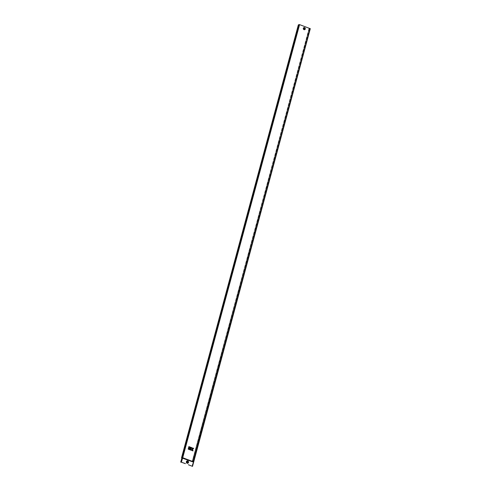 <?xml version="1.0" encoding="UTF-8"?>
<svg xmlns="http://www.w3.org/2000/svg" width="491" height="491" viewBox="0 0 491 491"><rect width="100%" height="100%" fill="white"/><g stroke="black" fill="none" stroke-linecap="round" stroke-linejoin="round"><path stroke-width="0.37" stroke-dasharray="2.46 1.84" d="M304.334 28.331L304.211 28.944L304.193 28.331L303.954 28.539L304.162 28.951M304.273 28.969L304.095 28.963C304.623 28.509 304.555 28.374 303.898 28.552L304.095 28.963L304.285 28.355L304.322 28.957M304.095 28.963C304.623 28.509 304.555 28.374 303.898 28.552L304.42 28.877L304.107 28.963M304.303 28.183A0.509 0.454 -103.9 0 1 304.297 29.153A0.509 0.454 -103.9 0 1 304.058 28.171A0.509 0.454 -103.9 0 1 304.303 28.183M187.341 461.608A0.491 0.442 76.1 0 0 187.102 462.412A0.491 0.442 76.1 0 0 187.574 462.553M181.989 457.784L298.761 24.918M303.303 26.017L299.504 24.642L298.418 24.906L181.572 457.943M182.026 457.722L181.989 458.048L182.64 457.753L193.239 461.755L192.128 461.743L308.974 28.705L310.103 28.644L193.239 461.755L193.19 462.234L193.607 462.234L193.405 461.816L192.343 461.97M180.866 462.203L181.989 458.048L182.437 458.017L193.46 462.154L192.325 466.303M190.766 449.081L190.956 448.387L189.477 447.835M189.931 448.768L190.704 449.308L190.52 450.002M191.017 448.154L191.202 447.461L189.729 446.914M189.33 447.528L189.514 446.835L188.875 446.595M193 450.928L192.558 449.369L193.681 448.387L192.84 448.074M191.373 450.321L191.631 449.406M192.024 448.786L192.061 447.78L191.416 447.54M188.832 449.375L189.268 447.755L188.624 447.516M306.218 27.208L310.103 28.644M303.223 26.035L306.206 27.214M298.835 24.746L182.155 457.796L299.025 24.697M310.263 28.705L309.852 28.705M309.183 28.932L310.017 28.766M193.129 461.884L309.827 28.73L192.969 461.822M309.355 28.957L192.515 461.994M192.122 466.211L192.988 461.816L193.356 462.295L192.233 466.45M310.03 28.576L192.251 466.26M304.334 28.343L303.99 28.533M304.395 28.165A0.509 0.454 -103.9 0 1 304.389 29.135A0.509 0.454 -103.9 0 1 303.806 28.613A0.509 0.454 -103.9 0 1 304.395 28.165M304.144 29.141A0.54 0.485 -103.9 0 1 304.42 28.134A0.54 0.485 -103.9 0 1 304.144 29.141M305.015 28.914A0.841 0.761 76.1 0 0 303.548 28.361A0.841 0.761 76.1 0 0 305.015 28.914M305.04 28.92A0.878 0.786 76.1 0 0 303.512 28.355A0.878 0.786 76.1 0 0 305.04 28.92M305.064 28.951A0.933 0.841 76.1 0 0 303.438 28.343A0.933 0.841 76.1 0 0 305.064 28.951M303.229 28.288A1.135 1.019 76.1 0 0 305.199 29.024A1.135 1.019 76.1 0 0 303.229 28.288M188.225 462.387A0.921 0.829 76.1 0 0 186.617 461.786A0.921 0.829 76.1 0 0 187.188 462.958A0.921 0.829 76.1 0 0 188.225 462.387M188.262 462.405A0.976 0.878 76.1 0 0 186.562 461.773A0.976 0.878 76.1 0 0 188.262 462.405M188.286 462.43A1.031 0.927 76.1 0 0 186.494 461.761A1.031 0.927 76.1 0 0 188.286 462.43M186.285 461.706A1.228 1.105 76.1 0 0 188.421 462.504A1.228 1.105 76.1 0 0 186.285 461.706M182.345 457.993L299.019 24.924L182.173 457.962M182.081 457.986L298.982 25.004L182.136 458.042M181.314 462.178L299.504 24.642M299.301 24.611L181.118 462.141M298.823 24.703L182.161 457.815M192.319 461.81L309.158 28.773L192.147 461.779M192.411 461.786L309.195 28.693L192.349 461.73M192.938 461.878L309.784 28.84L192.883 461.816M304.058 28.171L304.297 29.153M299.025 24.943L182.179 457.98M299.203 24.992L182.364 458.029M308.974 28.705L192.128 461.743M309.152 28.754L192.306 461.792M310.116 28.631L192.337 466.315M304.518 28.607C303.874 28.251 303.776 28.392 304.23 29.043C304.739 28.496 304.647 28.294 303.947 28.423C304.175 29.147 304.383 29.153 304.573 28.435C303.886 28.705 303.917 28.742 304.678 28.546C303.917 28.742 303.886 28.705 304.573 28.435C304.383 29.153 304.175 29.147 303.947 28.423C304.647 28.294 304.739 28.496 304.23 29.043C303.776 28.392 303.874 28.251 304.518 28.607C303.874 28.251 303.776 28.392 304.23 29.043C304.739 28.496 304.647 28.294 303.947 28.423C304.175 29.147 304.383 29.153 304.573 28.435C303.886 28.705 303.917 28.742 304.678 28.546"/><path stroke-width="0.74" d="M304.389 28.312L304.199 28.938C304.837 28.453 304.843 28.46 304.23 28.969L304.389 28.312M304.095 28.963C304.623 28.509 304.555 28.374 303.898 28.552C304.555 28.374 304.623 28.509 304.095 28.963L304.193 28.331L304.199 28.938C304.837 28.453 304.843 28.46 304.23 28.969M304.205 28.944L304.334 28.343L303.99 28.533M304.107 28.963L304.334 28.343M304.383 28.932L304.359 28.343M187.574 462.553A0.491 0.442 76.1 0 0 187.341 461.608M187.924 462.227A0.491 0.442 76.1 0 0 187.071 461.908A0.491 0.442 76.1 0 0 187.924 462.227M188.36 464.738L192.515 466.364L188.403 464.774M192.497 466.333L193.638 462.209L181.86 457.95M185.322 463.627L180.952 462.08L185.463 463.596M189.495 447.835L189.041 449.455L190.533 450.002L190.717 449.308L189.882 448.995L190.778 449.075L190.968 448.381L189.495 447.835L189.041 449.455M189.741 446.908L189.544 447.608L191.017 448.154L191.22 447.461L189.741 446.908L189.544 447.608L191.03 448.154M188.888 446.589L188.685 447.289L189.33 447.528L189.526 446.828L188.888 446.589L188.685 447.289M191.852 449.474L192.171 450.615L193.012 450.928L192.57 449.363L193.7 448.387L192.84 448.074L192.03 448.78L192.073 447.78L191.429 447.54L190.735 450.081L191.386 450.321L191.852 449.474L192.159 450.615L193.012 450.928M188.636 447.516L188.188 449.136L188.845 449.369L189.28 447.755L188.636 447.516L188.188 449.136M298.835 24.746L299.578 24.624L310.3 28.681L193.417 461.755L182.72 457.735L181.394 462.16M298.761 24.918L298.356 24.851L181.51 457.888M181.983 457.778L180.7 462.141M299.142 24.55L182.026 457.722M180.952 462.08L182.075 457.925L182.72 457.735L299.578 24.624M192.515 466.364L310.3 28.681M188.697 447.283L189.342 447.522M192.859 448.074L192.036 448.78M191.429 447.54L190.735 450.081M190.747 450.081L191.386 450.321M188.2 449.13L188.845 449.369M189.053 449.449L190.533 450.002M189.949 448.768L190.778 449.075M304.5 28.11A0.54 0.485 -103.9 0 1 304.224 29.122A0.54 0.485 -103.9 0 1 304.5 28.11M305.279 29A1.135 1.019 76.1 0 0 303.309 28.263A1.135 1.019 76.1 0 0 305.279 29M305.236 28.975A1.068 0.957 76.1 0 0 303.377 28.282A1.068 0.957 76.1 0 0 305.236 28.975M303.456 28.3A1.007 0.908 76.1 0 0 305.206 28.951A1.007 0.908 76.1 0 0 303.456 28.3M303.628 28.343A0.841 0.761 76.1 0 0 304.144 29.411A0.841 0.761 76.1 0 0 304.573 27.827A0.841 0.761 76.1 0 0 303.628 28.343M188.501 462.485A1.228 1.105 76.1 0 0 186.365 461.687A1.228 1.105 76.1 0 0 188.501 462.485M188.452 462.461A1.16 1.043 76.1 0 0 186.433 461.706A1.16 1.043 76.1 0 0 188.452 462.461M186.5 461.718A1.111 1 76.1 0 0 188.434 462.436A1.111 1 76.1 0 0 186.5 461.718M186.697 461.767A0.921 0.829 76.1 0 0 188.299 462.369A0.921 0.829 76.1 0 0 186.697 461.767M192.331 466.241L310.109 28.558M298.859 24.636L182.008 457.729M298.816 24.71L181.971 457.747M304.518 28.607C303.874 28.251 303.776 28.392 304.23 29.043C304.739 28.496 304.647 28.294 303.947 28.423C304.175 29.147 304.383 29.153 304.573 28.435C303.886 28.705 303.917 28.742 304.678 28.546C303.917 28.742 303.886 28.705 304.573 28.435C304.383 29.153 304.175 29.147 303.947 28.423C304.647 28.294 304.739 28.496 304.23 29.043C303.776 28.392 303.874 28.251 304.518 28.607"/></g></svg>

